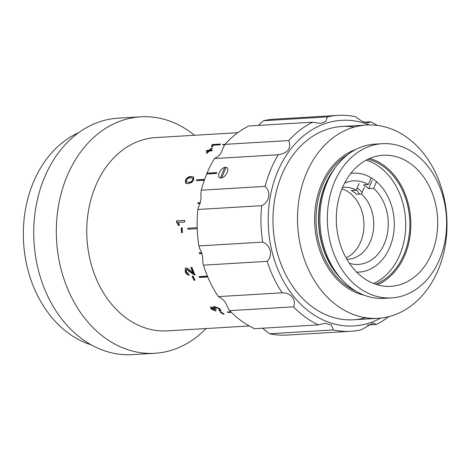<?xml version="1.0" encoding="UTF-8"?>
<svg xmlns="http://www.w3.org/2000/svg" width="470" height="470" viewBox="0 0 470 470"><rect width="100%" height="100%" fill="white"/><g stroke="black" fill="none" stroke-linecap="round" stroke-linejoin="round"><path stroke-width="0.7" d="M212.505 307.539L212.393 309.137L215.078 310.247L216.071 311.134L211.482 309.225L210.431 307.368L211.195 307.004L213.944 307.926L213.539 306.769L214.414 306.393L219.719 308.684L220.853 310.558L220.066 310.987L218.856 310.118C219.637 309.953 219.596 309.483 218.738 308.708L215.46 307.362C214.584 307.492 214.596 307.979 215.501 308.831L216.312 309.413L215.26 309.377L212.287 307.956L211.835 308.156L212.505 307.539L213.774 307.827M194.081 280.273A96.814 74.66 86.6 0 1 192.089 276.172L193.035 276.113A96.814 74.66 86.6 0 0 195.026 280.22L194.081 280.273L194.41 280.002A96.297 74.266 86.6 0 1 192.536 276.143M195.332 274.715L194.533 274.609L186.989 269.21L186.143 271.619L188.517 273.704L189.046 275.167C187.395 274.985 186.108 273.81 185.186 271.648L185.433 268.106L186.061 267.924C187.571 268.182 189.099 269.192 190.661 270.961L193.123 273.158A96.814 74.66 86.6 0 1 190.879 267.483L191.93 267.424A96.814 74.66 86.6 0 0 194.985 274.962L194.192 274.856L186.467 269.451M182.389 232.585L181.449 232.644A96.814 74.66 86.6 0 1 181.267 227.862L182.213 227.803A96.814 74.66 86.6 0 0 182.389 232.585M176.485 221.958A96.814 74.66 86.6 0 1 176.52 220.9L184.704 220.412A96.814 74.66 86.6 0 0 184.651 222.057L178.277 222.439L179.434 225.33L178.471 225.388L176.485 221.958L176.885 221.999L178.87 225.406M188.082 183.682L185.638 183.271L185.386 180.321C187.048 177.601 188.958 176.344 191.102 176.555L193.605 177.014L193.669 179.828L191.86 182.378L188.082 183.682M209.209 150.241A96.814 74.66 86.6 0 1 211.359 148.262L212.305 148.203A96.814 74.66 86.6 0 0 210.155 150.183L212.358 150.053A96.814 74.66 86.6 0 0 211.453 150.929L209.25 151.058A96.814 74.66 86.6 0 0 207.188 153.179L206.242 153.238A96.814 74.66 86.6 0 1 208.31 151.117L206.107 151.246A96.814 74.66 86.6 0 1 207.006 150.371L209.209 150.241L209.456 150.659L207.252 150.788A96.297 74.266 86.6 0 0 206.818 151.205M220.765 144.026A96.814 74.66 86.6 0 0 219.678 144.842L213.304 145.224L212.587 146.687L211.618 146.746L211.882 145.036A96.814 74.66 86.6 0 1 212.587 144.513L220.765 144.026M237.779 132.699L155.752 137.581A96.814 74.66 86.6 0 0 88.319 211.588A96.814 74.66 86.6 0 0 126.524 318.266A96.814 74.66 86.6 0 0 167.261 330.868L249.288 325.986M223.191 314.16L224.131 314.101A96.814 74.66 86.6 0 1 221.963 312.585A96.814 74.66 86.6 0 1 220.853 311.769L219.913 311.822A96.814 74.66 86.6 0 0 221.018 312.638A96.814 74.66 86.6 0 0 223.191 314.16L223.362 313.702A96.297 74.266 86.6 0 1 220.636 311.78M228.032 311.945L227.997 312.497A96.814 74.66 -93.4 0 1 227.645 312.245A96.814 74.66 -93.4 0 1 227.292 311.992L230.788 311.78M207.781 276.977L199.515 277.47A96.814 74.66 -93.4 0 1 199.092 276.583L207.405 276.084M201.941 253.606L199.48 253.753A96.814 74.66 -93.4 0 1 199.245 252.76L201.618 252.619M197.218 228.684L187.941 229.237A96.814 74.66 -93.4 0 1 187.912 228.209L197.183 227.656M200.014 203.551L197.858 203.68A96.814 74.66 -93.4 0 1 198.04 202.682L200.32 202.547M204.303 180.257L196.384 180.727A96.814 74.66 -93.4 0 1 196.76 179.834L204.614 179.37M224.76 144.813L222.574 144.942A96.814 74.66 -93.4 0 1 223.25 144.419L225.013 144.319M194.533 135.272A118.446 91.339 86.6 0 0 190.562 132.229A118.446 91.339 86.6 0 0 140.718 116.813A118.446 91.339 86.6 0 0 58.227 207.352A118.446 91.339 86.6 0 0 104.963 337.865A118.446 91.339 86.6 0 0 154.806 353.281A118.446 91.339 86.6 0 0 206.042 328.559M140.718 116.813L118.14 118.158A118.446 91.339 86.6 0 0 35.644 208.698A118.446 91.339 86.6 0 0 82.379 339.211A118.446 91.339 86.6 0 0 132.223 354.621L154.806 353.281M78.625 132.687A110.72 85.381 86.6 0 0 23.5 226.957A110.72 85.381 86.6 0 0 68.808 333.477A110.72 85.381 86.6 0 0 91.262 344.886M191.454 269.022A110.72 85.381 86.6 0 0 191.607 268.27M224.772 144.789L223.462 144.866L223.25 144.419M204.515 179.646L196.76 179.834M197.106 180.092L196.854 180.703M200.279 202.699L198.04 202.682M198.422 202.811L198.275 203.651M197.183 227.68L187.912 228.209M188.311 228.209L188.341 229.213M199.538 276.554L199.85 277.212L199.515 277.47M199.85 277.212L207.681 276.742M228.185 312.051L230.899 311.892M231.311 312.303L227.997 312.497M215.654 308.954L213.95 307.915M215.26 309.377L215.466 308.949M215.113 309.242L215.325 308.813M215.454 310.588L211.694 308.796L210.595 307.186M211.482 309.225L211.694 308.796M213.944 307.926L213.703 306.587M220.9 310.318L220.26 310.547L219.061 309.683C219.837 309.524 219.801 309.054 218.95 308.285L215.683 306.945L215.031 307.462M220.066 310.987L220.26 310.547M218.738 308.708L218.95 308.285M215.46 307.362L215.683 306.945M194.903 279.973L194.41 280.002M191.079 272.136L190.726 272.371M194.533 274.609L194.192 274.856M186.989 269.21L186.625 269.316M189.392 274.921C187.736 274.738 186.455 273.569 185.538 271.419L185.186 271.648M191.308 267.459A96.297 74.266 86.6 0 0 193.47 272.917L192.817 272.436M185.538 271.419L185.621 268.012M181.267 227.862L181.667 227.868A96.297 74.266 86.6 0 0 181.843 232.621M181.667 227.868L182.213 227.833M176.52 220.9L176.92 220.941A96.297 74.266 86.6 0 0 176.885 221.999M176.92 220.941L184.704 220.477M186.661 182.031L188.64 182.231C190.127 182.478 191.49 181.696 192.729 179.881L192.624 178.242L190.456 177.948C188.969 177.701 187.589 178.477 186.326 180.28L186.267 181.737M186.619 181.984L188.64 182.231M188.999 182.478C190.479 182.724 191.842 181.943 193.076 180.139L192.729 179.881M193.076 180.139L192.759 178.388M185.826 183.382L185.738 180.58C187.395 177.871 189.298 176.62 191.449 176.832L193.763 177.161M185.386 180.321L185.738 180.58M191.102 176.555L191.449 176.832M208.31 151.117L208.557 151.528A96.297 74.266 86.6 0 0 206.917 153.197M207.006 150.371L207.252 150.788M211.359 148.262L211.588 148.69A96.297 74.266 86.6 0 0 209.456 150.659M210.155 150.183L210.395 150.6L211.882 150.512M212.587 144.513L212.792 144.96L220.095 144.525M212.792 144.96A96.297 74.266 86.6 0 0 212.105 145.477M211.841 147.181L212.093 145.483M375.442 284.186A64.372 49.644 86.6 0 0 409.664 229.989A64.372 49.644 86.6 0 0 383.414 166.515A64.372 49.644 86.6 0 0 367.998 159.224M199.65 252.737L199.862 253.618L201.906 253.495M293.486 306.839L229.671 310.641A108.141 83.396 86.6 0 0 254.546 328.689L318.366 324.887A108.141 83.396 -93.4 0 1 305.365 317.209A108.141 83.396 -93.4 0 1 293.486 306.839C296.805 300.113 290.648 292.422 282.2 292.81A108.141 83.396 -93.4 0 1 267.242 261.361C273.088 255.568 270.632 245.029 262.712 242.121A108.141 83.396 -93.4 0 1 261.678 205.69C269.398 202.329 271.308 191.772 265.121 186.39A108.141 83.396 -93.4 0 1 278.299 154.742C287.851 153.155 291.353 148.426 288.791 140.559A108.141 83.396 -93.4 0 1 312.638 122.177L320.593 123.457L325.927 121.342L327.373 116.907A108.141 83.396 -93.4 0 1 338.012 115.379A108.141 83.396 -93.4 0 1 355.502 116.713L361.7 121.125L368.075 123.14L370.524 121.771A108.141 83.396 -93.4 0 1 377.392 125.408M369.144 124.932A102.995 79.424 86.6 0 0 273.863 182.008A102.995 79.424 86.6 0 0 310.5 312.544A102.995 79.424 86.6 0 0 380.647 318.096M224.601 167.725L225.941 167.584M221.699 177.772L220.418 177.778M354.31 127.076A96.814 74.66 86.6 0 0 276.037 192.806A96.814 74.66 86.6 0 0 312.732 307.18A96.814 74.66 86.6 0 0 365.666 317.726M338.012 115.379L274.198 119.18A108.141 83.396 86.6 0 0 263.553 120.708L327.373 116.907M312.638 122.177L248.824 125.978A108.141 83.396 86.6 0 0 224.977 144.361L288.791 140.559M263.553 120.708L259.745 123.992A15.451 11.915 -93.4 0 1 258.195 125.419M363.821 122.171L370.524 121.771M261.678 205.69L197.864 209.491A108.141 83.396 86.6 0 0 198.892 245.922L262.712 242.121M267.242 261.361L203.428 265.162A108.141 83.396 86.6 0 0 218.38 296.611L282.2 292.81M269.574 333.747A108.141 83.396 86.6 0 0 287.058 335.081L350.873 331.279A108.141 83.396 -93.4 0 1 333.389 329.946L269.574 333.747L265.585 330.692A15.451 11.915 -93.4 0 0 262.178 328.23M388.784 316.645A108.141 83.396 -93.4 0 1 376.253 324.482L372.986 322.919L361.518 329.752A108.141 83.396 -93.4 0 1 350.873 331.279M376.253 324.482L367.481 325.005M333.389 329.946L331.373 324.999L325.034 323.266L318.366 324.887M218.38 296.611L220.025 297.639A15.451 11.915 -93.4 0 1 227.18 306.534L229.671 310.641M198.892 245.922L199.785 248.93A15.451 11.915 -93.4 0 1 202.658 261.126L203.428 265.162M216.723 172.854L207.023 173.154L216.846 172.572A108.141 83.396 86.6 0 0 216.47 173.465L206.653 174.047A108.141 83.396 86.6 0 0 201.307 190.191L200.772 194.404A15.451 11.915 -93.4 0 1 198.593 206.636L197.864 209.491M201.307 190.191L265.121 186.39M207.376 173.412L207.123 174.023M278.299 154.742L214.479 158.543A108.141 83.396 86.6 0 0 207.023 173.154A108.141 83.396 -93.4 0 0 206.653 174.047M224.977 144.361L222.721 148.673A15.451 11.915 -93.4 0 1 216.071 157.662L214.479 158.543M359.456 194.163A49.567 38.223 86.6 0 0 356.442 189.786M356.707 272.165A49.567 38.223 86.6 0 0 358.974 272.118A49.567 38.223 86.6 0 0 393.496 234.23A49.567 38.223 86.6 0 0 373.938 179.611A49.567 38.223 86.6 0 0 353.076 173.16A49.567 38.223 86.6 0 0 350.82 173.383M373.579 283.498A64.372 49.644 86.6 0 0 405.628 228.69A64.372 49.644 86.6 0 0 379.284 166.762A64.372 49.644 86.6 0 0 366.23 160.129M407.243 137.628A96.814 74.66 86.6 0 0 366.506 125.032A96.814 74.66 86.6 0 0 299.073 199.039A96.814 74.66 86.6 0 0 337.278 305.717A96.814 74.66 86.6 0 0 378.021 318.313A96.814 74.66 86.6 0 0 445.448 244.306A96.814 74.66 86.6 0 0 407.243 137.628M382.398 143.685L374.907 144.131A77.245 59.573 86.6 0 0 334.628 168.607A77.245 59.573 86.6 0 0 341.197 278.833A77.245 59.573 86.6 0 0 351.589 288.298A77.245 59.573 86.6 0 0 384.096 298.35L391.581 297.904A77.245 59.573 86.6 0 0 445.384 238.854A77.245 59.573 86.6 0 0 414.898 153.737A77.245 59.573 86.6 0 0 382.398 143.685A77.245 59.573 86.6 0 0 328.595 202.734A77.245 59.573 86.6 0 0 359.074 287.851A77.245 59.573 86.6 0 0 391.581 297.904M363.263 277.793A65.659 50.637 86.6 0 0 390.893 286.336A65.659 50.637 86.6 0 0 436.624 236.146A65.659 50.637 86.6 0 0 410.715 163.795A65.659 50.637 86.6 0 0 383.085 155.253A65.659 50.637 86.6 0 0 337.354 205.443A65.659 50.637 86.6 0 0 363.263 277.793M377.334 284.785A65.659 50.637 86.6 0 0 410.721 229.06A65.659 50.637 86.6 0 0 383.878 165.399A65.659 50.637 86.6 0 0 369.808 158.402M344.633 183.047A41.842 32.266 86.6 0 1 353.469 180.874A41.842 32.266 86.6 0 1 368.38 184.563L363.469 184.857A41.842 32.266 -93.4 0 1 366.171 186.613A41.842 32.266 -93.4 0 1 368.738 188.682L373.65 188.388L376.47 181.614M349.416 263.306A41.842 32.266 86.6 0 0 358.446 264.41A41.842 32.266 86.6 0 0 387.251 234.295A41.842 32.266 86.6 0 0 373.65 188.388M362.159 192.541A41.842 32.266 86.6 0 0 357.235 187.877M368.38 184.563L371.194 177.801M368.738 188.682L372.24 180.268M346.866 259.264A36.049 27.8 86.6 0 0 348.088 259.223A36.049 27.8 86.6 0 0 372.851 233.537A36.049 27.8 86.6 0 0 361.53 194.04L356.624 194.333A36.049 27.8 86.6 0 0 354.063 192.242A36.049 27.8 86.6 0 0 351.354 190.509L356.26 190.215A36.049 27.8 86.6 0 0 343.805 187.254A36.049 27.8 86.6 0 0 342.583 187.366M346.067 257.854A36.049 27.8 86.6 0 0 363.909 227.139A36.049 27.8 86.6 0 0 349.157 192.53A36.049 27.8 86.6 0 0 341.96 188.852M356.26 190.215L359.068 183.476M361.53 194.04L364.338 187.301M220.307 178.042L224.783 167.291A6.28 3.378 -54 0 0 219.208 172.866A6.28 3.378 -54 0 0 220.307 178.042M221.617 177.966A6.28 3.378 -54 0 0 227.192 172.39A6.28 3.378 -54 0 0 226.094 167.208L221.617 177.966M355.537 149.625A74.671 57.587 86.6 0 0 314.877 212.182A74.671 57.587 86.6 0 0 345.28 286.494A74.671 57.587 86.6 0 0 364.209 295.195M347.677 154.706A73.643 56.788 86.6 0 0 316.063 218.344A73.643 56.788 86.6 0 0 346.308 285.56A73.643 56.788 86.6 0 0 355.802 291.083M335.204 167.796A73.643 56.788 86.6 0 0 341.86 279.568M334.628 168.607L332.831 171.192A73.778 56.899 86.6 0 0 339.099 276.472L341.197 278.833M192.97 178.512L192.624 178.242M341.96 126.489L366.506 125.032M353.475 319.776L378.021 318.313"/></g></svg>

